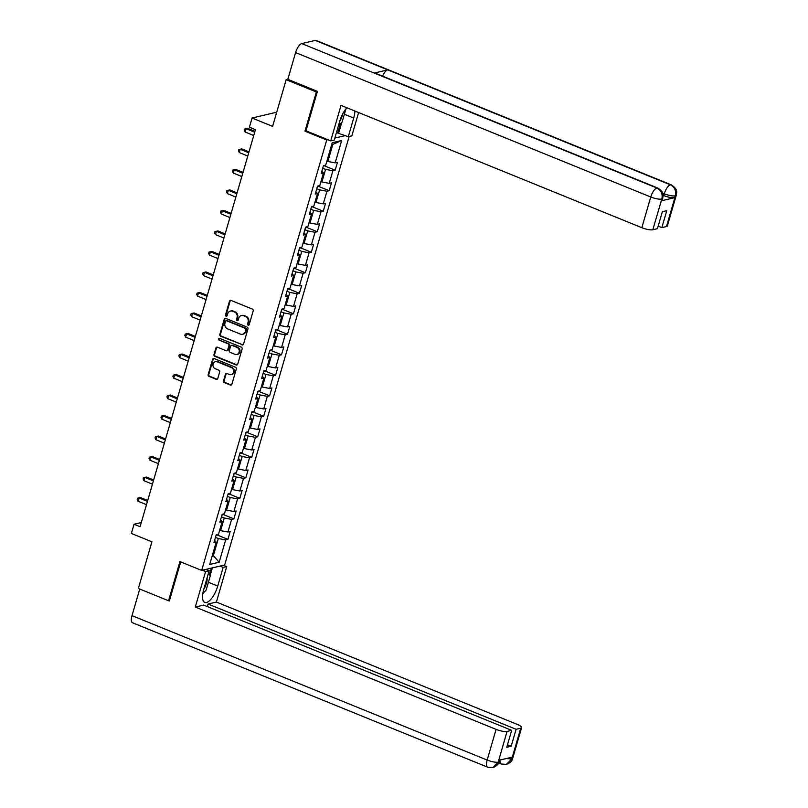 <?xml version="1.0" encoding="UTF-8"?>
<svg xmlns="http://www.w3.org/2000/svg" width="808" height="808" viewBox="0 0 808 808"><rect width="100%" height="100%" fill="white"/><g stroke="black" fill="none" stroke-linecap="round" stroke-linejoin="round"><path stroke-width="1.21" d="M248.127 325.149A0.97 0.869 -103.3 0 0 249.218 324.584L253.197 310.878A1.384 1.232 -103.3 0 0 252.389 309.1L231.048 300.424A1.384 1.232 -103.3 0 0 229.482 301.233L225.503 314.938A0.97 0.869 -103.3 0 0 226.553 316.221A0.97 0.869 -103.3 0 0 227.159 315.615L227.674 313.837A4.434 3.949 -103.3 0 1 232.674 311.252L234.451 311.979A4.434 3.949 -103.3 0 1 237.047 317.655L236.532 319.423A0.97 0.869 -103.3 0 0 237.582 320.705A0.97 0.869 -103.3 0 0 238.188 320.099L238.703 318.322A4.434 3.949 -103.3 0 1 243.693 315.736L245.481 316.463A4.434 3.949 -103.3 0 1 248.066 322.139L247.551 323.907A0.97 0.869 -103.3 0 0 248.127 325.149M241.481 315.554L242.097 315.413A4.434 3.949 -103.3 0 1 244.319 315.595L246.097 316.312A4.434 3.949 -103.3 0 1 248.692 321.988L248.177 323.766A0.97 0.869 -103.3 0 0 248.904 325.048M230.674 300.334A1.384 1.232 -103.3 0 0 230.108 301.081L226.119 314.797A0.97 0.869 -103.3 0 0 226.846 316.079M230.452 311.07L231.068 310.929A4.434 3.949 -103.3 0 1 233.29 311.11L235.067 311.827A4.434 3.949 -103.3 0 1 237.663 317.504L237.148 319.281A0.97 0.869 -103.3 0 0 237.875 320.564M223.523 380.831A1.384 1.232 -103.3 0 0 224.341 382.608L230.32 385.042A1.384 1.232 -103.3 0 0 231.886 384.234L236.31 369.004A1.384 1.232 -103.3 0 0 235.502 367.236L214.15 358.56A1.384 1.232 -103.3 0 0 212.595 359.368L208.171 374.589A1.384 1.232 -103.3 0 0 208.979 376.366L216.211 379.305A1.384 1.232 -103.3 0 0 217.776 378.498L219.665 371.983A1.384 1.232 -103.3 0 0 218.857 370.205L215.271 368.751A3.707 3.303 -103.3 0 1 217.271 361.843L231.33 367.559A3.707 3.303 -103.3 0 1 229.321 374.468L226.977 373.508A1.384 1.232 -103.3 0 0 225.422 374.316L223.523 380.831L224.149 380.689A1.384 1.232 -103.3 0 0 224.957 382.457L230.947 384.901A1.384 1.232 -103.3 0 0 231.32 384.982M317.302 91.758L316.362 91.981L286.163 79.699L272.609 126.371L252.066 118.018L249.399 127.22L255.439 129.674L140.087 526.705L134.047 524.251L131.381 533.452L151.914 541.804L138.35 588.476L168.559 600.748L169.488 600.536M316.362 91.981L304.98 131.159L326.725 139.996L201.677 570.418L179.931 561.58L168.559 600.748M241.986 344.915A1.384 1.232 -103.3 0 0 243.541 344.107L247.965 328.876A1.384 1.232 -103.3 0 0 247.157 327.099L225.816 318.423A1.384 1.232 -103.3 0 0 224.25 319.231L219.827 334.462A1.384 1.232 -103.3 0 0 220.645 336.229L242.602 344.764A1.384 1.232 -103.3 0 0 242.976 344.844M242.137 348.945L237.714 364.166A1.384 1.232 -103.3 0 1 236.158 364.974L214.807 356.298A1.384 1.232 -103.3 0 1 213.999 354.52L215.898 348.006A1.384 1.232 -103.3 0 1 217.453 347.198L226.109 350.723A1.384 1.232 -103.3 0 0 227.674 349.914L228.927 345.592A1.384 1.232 -103.3 0 0 228.119 343.814L219.099 340.148A0.97 0.869 -103.3 0 1 219.624 338.35L241.329 347.167A1.384 1.232 -103.3 0 1 242.137 348.945M286.163 79.699L287.82 79.305M349.147 136.522L224.664 564.984L201.677 570.418M326.725 139.996L327.886 139.723M334.855 138.077L345.44 135.572M216.968 534.906L227.917 539.36L230.209 531.472L227.937 532.007L231.603 519.382L233.876 518.847L236.168 510.959L233.896 511.494L237.562 498.879L239.835 498.344L242.127 490.456L239.855 490.991L243.521 478.366L245.794 477.831L248.086 469.943L245.814 470.478L249.48 457.863L251.753 457.328L254.045 449.44L251.773 449.975L255.439 437.35L257.712 436.815L260.004 428.927L257.732 429.462L261.398 416.847L263.671 416.312L265.963 408.424L263.691 408.959L267.357 396.334L269.63 395.799L271.922 387.911L269.65 388.446L273.316 375.831L275.589 375.286L277.871 367.398L275.609 367.943L279.275 355.318L281.538 354.783L283.83 346.895L281.568 347.43L285.234 334.805L287.496 334.27L289.789 326.381L287.527 326.917L291.193 314.302L293.456 313.767L295.748 305.879L293.486 306.414L297.152 293.789L299.414 293.254L301.707 285.365L299.445 285.901L303.111 273.286L305.374 272.75L307.666 264.862L305.404 265.398L309.07 252.773L311.332 252.237L313.625 244.349L311.363 244.885L315.029 232.27L317.291 231.734L319.584 223.846L317.312 224.382L320.978 211.757L323.25 211.221L325.543 203.333L323.271 203.868L326.937 191.254L329.209 190.708L331.502 182.82L329.23 183.366L332.896 170.741L335.169 170.205L337.461 162.317L335.189 162.852L341.683 140.501L332.239 142.733L325.745 165.084L323.483 165.62L321.19 173.508L323.452 172.973L321.847 171.225M227.917 539.36L225.654 539.895L219.16 562.247L209.716 564.479L216.211 542.128L213.938 542.663L216.231 534.775L218.493 534.24L222.16 521.625L219.897 522.16L222.19 514.272L224.452 513.736L228.119 501.111L225.856 501.647L228.149 493.759L230.411 493.223L234.078 480.598L231.815 481.144L234.108 473.256L236.37 472.71L240.037 460.095L237.774 460.631L240.067 452.743L242.329 452.207L245.996 439.582L243.733 440.118L246.026 432.229L248.288 431.694L251.955 419.079L249.692 419.615L251.985 411.726L254.247 411.191L257.914 398.566L255.651 399.101L257.934 391.213L260.206 390.678L263.873 378.063L261.6 378.599L263.893 370.71L266.165 370.175L269.832 357.55L267.559 358.085L269.852 350.197L272.124 349.662L275.791 337.047L273.518 337.582L275.811 329.694L278.083 329.159L281.75 316.534L279.477 317.069L281.77 309.181L284.042 308.646L287.709 296.021L285.436 296.566L287.729 288.678L290.001 288.133L293.668 275.518L291.395 276.053L293.688 268.165L295.96 267.63L299.627 255.005L297.354 255.54L299.647 247.652L301.909 247.117L305.586 234.502L303.313 235.037L305.606 227.149L307.868 226.614L311.534 213.989L309.272 214.524L311.565 206.636L313.827 206.101L317.494 193.486L315.231 194.021L317.524 186.133L319.786 185.598L323.452 172.973M221.442 516.847L224.291 518.009L220.624 530.634L219.665 530.24M220.624 530.634L227.937 532.007M224.291 518.009L231.603 519.382M222.16 521.625L220.564 519.877M227.401 496.344L230.25 497.506L226.583 510.121L225.624 509.727M226.583 510.121L233.896 511.494M230.25 497.506L237.562 498.879M228.119 501.111L226.523 499.364M233.35 475.831L236.209 476.993L232.542 489.618L231.573 489.224M232.542 489.618L239.855 490.991M236.209 476.993L243.521 478.366M234.078 480.598L232.472 478.861M239.309 455.328L242.168 456.48L238.501 469.105L237.532 468.711M238.501 469.105L245.814 470.478M242.168 456.48L249.48 457.863M240.037 460.095L238.431 458.348M245.268 434.815L248.127 435.977L244.46 448.591L243.491 448.208M244.46 448.591L251.773 449.975M248.127 435.977L255.439 437.35M245.996 439.582L244.39 437.845M251.227 414.302L254.086 415.464L250.419 428.089L249.45 427.695M250.419 428.089L257.732 429.462M254.086 415.464L261.398 416.847M251.955 419.079L250.349 417.332M257.186 393.799L260.045 394.961L256.378 407.575L255.409 407.192M256.378 407.575L263.691 408.959M260.045 394.961L267.357 396.334M257.914 398.566L256.308 396.819M263.145 373.286L266.004 374.447L262.327 387.072L261.368 386.679M262.327 387.072L269.65 388.446M266.004 374.447L273.316 375.831M263.873 378.063L262.267 376.316M269.104 352.783L271.953 353.944L268.286 366.559L267.327 366.165M268.286 366.559L275.609 367.943M271.953 353.944L279.275 355.318M269.832 357.55L268.226 355.803M275.063 332.27L277.912 333.431L274.245 346.056L273.286 345.662M274.245 346.056L281.568 347.43M277.912 333.431L285.234 334.805M275.791 337.047L274.185 335.3M281.022 311.767L283.871 312.918L280.204 325.543L279.245 325.149M280.204 325.543L287.527 326.917M283.871 312.918L291.193 314.302M281.75 316.534L280.144 314.787M286.981 291.254L289.83 292.415L286.163 305.04L285.204 304.646M286.163 305.04L293.486 306.414M289.83 292.415L297.152 293.789M287.709 296.021L286.103 294.284M292.94 270.751L295.789 271.902L292.122 284.527L291.163 284.133M292.122 284.527L299.445 285.901M295.789 271.902L303.111 273.286M293.668 275.518L292.062 273.771M298.899 250.238L301.748 251.399L298.081 264.014L297.122 263.63M298.081 264.014L305.404 265.398M301.748 251.399L309.07 252.773M299.627 255.005L298.021 253.268M304.858 229.724L307.707 230.886L304.04 243.511L303.081 243.117M304.04 243.511L311.363 244.885M307.707 230.886L315.029 232.27M305.586 234.502L303.98 232.754M310.817 209.222L313.666 210.383L309.999 222.998L309.04 222.604M309.999 222.998L317.312 224.382M313.666 210.383L320.978 211.757M311.534 213.989L309.939 212.241M316.776 188.708L319.625 189.87L315.958 202.495L314.989 202.101M315.958 202.495L323.271 203.868M319.625 189.87L326.937 191.254M317.494 193.486L315.888 191.738M322.725 168.205L325.584 169.367L321.917 181.982L320.948 181.588M321.917 181.982L329.23 183.366M325.584 169.367L332.896 170.741M341.683 140.501L332.835 144.379L327.876 161.479L326.907 161.085M327.876 161.479L335.189 162.852M276.447 113.15L275.053 112.585L252.066 118.018M141.299 522.534L134.047 524.251M332.835 144.379L331.684 144.662M212.403 555.217L213.363 555.611L218.332 538.522L215.483 537.36M212.211 555.884L213.363 555.611L219.16 562.247M218.332 538.522L225.654 539.895M216.211 542.128L214.605 540.38M324.22 165.751L335.169 170.205M318.261 186.264L329.209 190.708M312.302 206.767L323.25 211.221M306.343 227.28L317.291 231.734M300.384 247.783L311.332 252.237M294.435 268.296L305.374 272.75M288.476 288.81L299.414 293.254M282.517 309.312L293.456 313.767M276.558 329.826L287.496 334.27M270.599 350.329L281.538 354.783M264.64 370.842L275.589 375.286M258.681 391.345L269.63 395.799M252.722 411.858L263.671 416.312M246.763 432.361L257.712 436.815M240.804 452.874L251.753 457.328M234.845 473.387L245.794 477.831M228.886 493.89L239.835 498.344M222.927 514.403L233.876 518.847M304.98 131.159L306.141 130.886M225.442 318.342A1.384 1.232 -103.3 0 0 224.877 319.089L220.453 334.31A1.384 1.232 -103.3 0 0 221.261 336.088L242.602 344.764M245.895 329.624A0.97 0.869 -103.3 0 0 245.329 328.381L226.594 320.756A0.97 0.869 -103.3 0 0 225.503 321.332L224.957 323.2A4.434 3.949 -103.3 0 0 227.553 328.866L240.36 334.078A4.434 3.949 -103.3 0 0 245.349 331.492L246.521 329.472A0.97 0.869 -103.3 0 0 245.945 328.23L245.329 328.381M226.109 320.715L226.725 320.574A0.97 0.869 -103.3 0 1 227.21 320.614L245.945 328.23M242.582 334.26L243.198 334.118A4.434 3.949 -103.3 0 0 245.975 331.341L245.349 331.492M246.521 329.472L245.975 331.341M217.079 347.117A1.384 1.232 -103.3 0 0 216.514 347.864L214.625 354.379A1.384 1.232 -103.3 0 0 215.433 356.146L236.774 364.832A1.384 1.232 -103.3 0 0 237.148 364.913M226.806 350.773L227.422 350.632A1.384 1.232 -103.3 0 0 228.29 349.763L229.543 345.44A1.384 1.232 -103.3 0 0 228.735 343.673L219.099 340.148M219.473 338.299A0.97 0.869 -103.3 0 0 219.726 340.006M235.088 354.369A3.707 3.303 -103.3 0 0 237.097 347.47L232.148 345.46A1.384 1.232 -103.3 0 0 230.583 346.268L229.331 350.591A1.384 1.232 -103.3 0 0 230.139 352.359L235.088 354.369M236.946 354.53L237.572 354.379A3.707 3.303 -103.3 0 0 237.714 347.319L237.097 347.47M231.452 345.4L232.078 345.248A1.384 1.232 -103.3 0 1 232.765 345.309L237.714 347.319M226.604 373.427A1.384 1.232 -103.3 0 0 226.038 374.175L224.149 380.689M231.179 374.619L231.795 374.468A3.707 3.303 -103.3 0 0 231.947 367.408L231.33 367.559M215.423 361.691L216.039 361.54A3.707 3.303 -103.3 0 1 217.897 361.701L231.947 367.408M213.787 358.469A1.384 1.232 -103.3 0 0 213.211 359.217L208.787 374.447A1.384 1.232 -103.3 0 0 209.605 376.215L216.837 379.154A1.384 1.232 -103.3 0 0 217.211 379.245M324.624 165.347L323.442 166.519A3.737 0.909 -163.8 0 1 323.21 166.559M254.954 131.34L247.733 128.401L246.177 128.775L245.228 132.058L253.742 135.522M254.692 132.229L246.177 128.775L244.794 129.007L247.733 128.401M245.228 132.058L244.41 130.32L244.794 129.007M339.734 121.281A9.171 3.505 112.1 0 0 340.623 119.766A9.171 3.505 112.1 0 0 342.814 113.726M345.945 108.878L342.117 122.038L338.34 126.109M203.768 589.305A9.171 3.505 112.1 0 0 204.656 587.78A9.171 3.505 112.1 0 0 207.07 577.942M208.464 573.114L210.272 575.872L206.141 590.062L202.788 593.678M344.38 114.271L353.692 118.059A15.877 6.06 112.1 0 0 354.904 111.019M346.895 107.767A15.877 6.06 112.1 0 0 339.714 121.362L334.29 140.026L330.714 140.875L341.026 105.383L641.835 227.694L650.753 197.001L295.587 52.581L287.82 79.335L317.413 91.365L305.959 130.805L330.714 140.875M353.692 118.059L348.268 136.724L351.844 135.875L358.621 112.534M336.461 132.562L348.268 136.724M666.479 226.533L675.397 195.829A8.464 2.05 -163.8 0 0 676.276 195.243L667.357 225.947A8.464 2.05 -163.8 0 1 666.479 226.533L661.843 227.624L658.177 226.129M295.587 52.581A8.676 3.313 -67.9 0 1 301.758 43.592L374.235 73.063A8.676 3.313 -67.9 0 1 375.134 73.114L657.813 188.062A8.676 3.313 -67.9 0 0 656.924 188.012C661.166 190.264 662.823 193.88 661.873 198.849L652.803 229.765A8.464 2.05 -163.8 0 1 641.835 227.694M382.568 76.144A8.676 3.313 -67.9 0 1 387.719 69.872L315.241 40.4L301.758 43.592M315.241 40.4A8.676 3.313 -67.9 0 1 316.16 40.45L671.327 184.87A8.676 3.313 -67.9 0 0 670.398 184.82C674.65 187.092 676.316 190.698 675.387 195.637L674.72 197.647A8.464 2.05 -163.8 0 1 663.752 195.576L663.085 195.314M663.752 195.576L664.267 193.799A8.676 3.313 -67.9 0 1 670.398 184.82L387.719 69.872L374.235 73.063L656.924 188.012A8.676 3.313 -67.9 0 0 650.753 197.001A8.464 2.05 16.2 0 0 661.722 199.071M661.843 227.624L666.772 210.666L662.368 211.706L657.439 228.664L652.803 229.765M661.368 200.808L662.762 198.445L662.247 200.222A8.464 2.05 -163.8 0 1 661.368 200.808L674.72 197.647M341.754 122.432L338.724 132.845M337.734 133.078L340.4 123.887M662.631 193.142L664.267 193.799C668.721 195.496 672.387 196.182 675.236 195.869M202.384 570.256L205.596 571.559L209.171 570.711L203.747 589.385A15.877 6.06 112.1 0 0 204.757 602.435A15.877 6.06 112.1 0 0 217.726 586.073L223.149 567.408L226.715 566.56L216.403 602.061L517.211 724.372A8.464 2.05 16.2 0 1 521.604 727.614A8.464 2.05 16.2 0 1 520.726 728.2L516.1 729.301L208.05 604.03L216.403 602.061M205.596 571.559L195.284 607.05L203.636 605.081L511.686 730.341L507.06 731.432L498.152 762.308L498.809 760.318L512.171 757.167L511.807 758.904L520.726 728.2M207.313 606.566L208.05 604.03M219.938 566.105L223.149 567.408M223.513 565.257L226.715 566.56M205.959 569.408L209.171 570.711M195.284 607.05L496.082 729.371A8.464 2.05 16.2 0 0 507.06 731.432M498.294 762.096L499.172 761.51C498.778 764.004 496.718 766.024 492.991 767.57L487.719 767.206L132.552 622.776A8.676 3.313 -67.9 0 1 132.007 615.645L139.733 589.032M511.686 730.341L506.757 747.299L511.171 746.259L516.1 729.301M168.801 600.697L169.367 600.93L180.709 561.893M511.171 746.259L507.495 744.764M212.332 567.903L210.09 575.599M209.454 574.619L211.343 568.135M206.818 569.751L206.989 569.165M492.991 767.57L498.142 762.328M500.061 760.025A8.676 3.313 -67.9 0 0 501.233 764.004L506.384 764.408L511.656 759.116M318.675 185.86L317.483 187.032A3.737 0.909 -163.8 0 1 317.251 187.062M248.995 151.843L241.774 148.914L240.218 149.278L239.269 152.561L247.783 156.025M248.733 152.742L240.218 149.278L238.835 149.52L241.774 148.914M239.269 152.561L238.451 150.833L238.835 149.52M312.716 206.363L311.534 207.535A3.737 0.909 -163.8 0 1 311.292 207.575M243.036 172.357L235.815 169.417L234.259 169.791L233.31 173.074L241.824 176.538M242.774 173.245L234.259 169.791L232.876 170.023L235.815 169.417M233.31 173.074L232.492 171.336L232.876 170.023M306.757 226.876L305.576 228.048A3.737 0.909 -163.8 0 1 305.333 228.078M237.077 192.859L229.856 189.931L228.311 190.294L227.351 193.587L235.865 197.041M236.815 193.758L228.311 190.294L226.917 190.537L229.856 189.931M227.351 193.587L226.533 191.849L226.917 190.537M300.798 247.389L299.616 248.551A3.737 0.909 -163.8 0 1 299.374 248.591M231.118 213.373L223.897 210.434L222.352 210.807L221.392 214.09L229.906 217.554M230.866 214.261L222.352 210.807L220.958 211.04L223.897 210.434M221.392 214.09L220.574 212.352L220.958 211.04M294.839 267.892L293.658 269.064A3.737 0.909 -163.8 0 1 293.415 269.094M225.159 233.886L217.938 230.947L216.393 231.31L215.433 234.603L223.947 238.057M224.907 234.774L216.393 231.31L214.999 231.553L217.938 230.947M215.433 234.603L214.615 232.866L214.999 231.553M288.88 288.406L287.699 289.577A3.737 0.909 -163.8 0 1 287.456 289.607M219.2 254.389L211.989 251.45L210.434 251.823L209.474 255.106L217.988 258.57M218.948 255.288L210.434 251.823L209.04 252.056L211.989 251.45M209.474 255.106L208.656 253.369L209.04 252.056M282.921 308.909L281.739 310.08A3.737 0.909 -163.8 0 1 281.497 310.12M213.241 274.902L206.03 271.963L204.474 272.326L203.515 275.619L212.029 279.083M212.989 275.791L204.474 272.326L203.081 272.569L206.03 271.963M203.515 275.619L202.697 273.882L203.081 272.569M276.962 329.422L275.781 330.593A3.737 0.909 -163.8 0 1 275.538 330.624M207.292 295.405L200.071 292.476L198.516 292.839L197.556 296.122L206.07 299.586M207.03 296.304L198.516 292.839L197.122 293.072L200.071 292.476M197.556 296.122L196.738 294.395L197.122 293.072M271.003 349.925L269.821 351.096A3.737 0.909 -163.8 0 1 269.579 351.137M201.333 315.918L194.112 312.979L192.556 313.353L191.597 316.635L200.111 320.099M201.071 316.807L192.556 313.353L191.163 313.585L194.112 312.979M191.597 316.635L190.779 314.898L191.163 313.585M265.044 370.438L263.863 371.609A3.737 0.909 -163.8 0 1 263.63 371.64M195.374 336.421L188.153 333.492L186.597 333.856L185.638 337.138L194.152 340.602M195.112 337.32L186.597 333.856L185.204 334.098L188.153 333.492M185.638 337.138L184.83 335.411L185.204 334.098M259.085 390.941L257.904 392.112A3.737 0.909 -163.8 0 1 257.671 392.153M189.415 356.934L182.194 353.995L180.638 354.369L179.689 357.651L188.193 361.115M189.153 357.823L180.638 354.369L179.245 354.601L182.194 353.995M179.689 357.651L178.871 355.914L179.245 354.601M253.126 411.454L251.944 412.625A3.737 0.909 -163.8 0 1 251.712 412.656M183.456 377.437L176.235 374.508L174.679 374.872L173.73 378.164L182.244 381.618M183.194 378.336L174.679 374.872L173.286 375.114L176.235 374.508M173.73 378.164L172.912 376.427L173.286 375.114M247.167 431.967L245.986 433.128A3.737 0.909 -163.8 0 1 245.753 433.169M177.497 397.95L170.276 395.011L168.721 395.385L167.771 398.667L176.285 402.131M177.235 398.849L168.721 395.385L167.337 395.617L170.276 395.011M167.771 398.667L166.953 396.93L167.337 395.617M241.208 452.47L240.026 453.642A3.737 0.909 -163.8 0 1 239.794 453.672M171.538 418.463L164.317 415.524L162.762 415.888L161.812 419.18L170.326 422.635M171.276 419.352L162.762 415.888L161.378 416.13L164.317 415.524M161.812 419.18L160.994 417.443L161.378 416.13M235.259 472.983L234.067 474.155A3.737 0.909 -163.8 0 1 233.835 474.185M165.579 438.966L158.358 436.027L156.803 436.401L155.853 439.683L164.367 443.148M165.317 439.865L156.803 436.401L155.419 436.633L158.358 436.027M155.853 439.683L155.035 437.956L155.419 436.633M229.3 493.486L228.108 494.658A3.737 0.909 -163.8 0 1 227.876 494.698M159.62 459.479L152.399 456.54L150.844 456.904L149.894 460.196L158.408 463.661M159.358 460.368L150.844 456.904L149.46 457.146L152.399 456.54M149.894 460.196L149.076 458.459L149.46 457.146M223.341 513.999L222.16 515.171A3.737 0.909 -163.8 0 1 221.917 515.201M153.661 479.982L146.44 477.053L144.895 477.417L143.935 480.699L152.449 484.164M153.399 480.881L144.895 477.417L143.501 477.649L146.44 477.053M143.935 480.699L143.117 478.972L143.501 477.649M217.382 534.502L216.201 535.674A3.737 0.909 -163.8 0 1 215.958 535.714M147.702 500.495L140.481 497.556L138.936 497.93L137.976 501.212L146.49 504.677M147.45 501.384L138.936 497.93L137.542 498.162L140.481 497.556M137.976 501.212L137.158 499.475L137.542 498.162M248.692 321.988L248.066 322.139M246.097 316.312L245.481 316.463M244.319 315.595L243.693 315.736M237.148 319.281L236.532 319.423M237.663 317.504L237.047 317.655M235.067 311.827L234.451 311.979M233.29 311.11L232.674 311.252M226.119 314.797L225.503 314.938M230.108 301.081L229.482 301.233M248.177 323.766L247.551 323.907M221.261 336.088L220.645 336.229M220.453 334.31L219.827 334.462M224.877 319.089L224.25 319.231M227.21 320.614L226.594 320.756M236.774 364.832L236.158 364.974M215.433 356.146L214.807 356.298M214.625 354.379L213.999 354.52M216.514 347.864L215.898 348.006M228.29 349.763L227.674 349.914M229.543 345.44L228.927 345.592M228.735 343.673L228.119 343.814M232.765 345.309L232.148 345.46M226.038 374.175L225.422 374.316M217.897 361.701L217.271 361.843M216.837 379.154L216.211 379.305M209.605 376.215L208.979 376.366M208.787 374.447L208.171 374.589M213.211 359.217L212.595 359.368M230.947 384.901L230.32 385.042M224.957 382.457L224.341 382.608M323.483 166.478L323.756 165.559M132.007 615.645L487.163 760.065L496.082 729.371M208.403 582.285L217.726 586.073M487.719 767.206A8.676 3.313 -67.9 0 1 487.163 760.065A8.464 2.05 16.2 0 0 498.142 762.136M521.604 727.614L512.686 758.318A8.464 2.05 -163.8 0 1 511.807 758.904M506.232 758.56L511.656 758.934M317.534 186.991L317.796 186.062M311.575 207.494L311.837 206.575M305.616 228.007L305.879 227.078M299.657 248.511L299.919 247.591M293.698 269.024L293.961 268.104M287.739 289.537L288.001 288.608M281.78 310.04L282.053 309.121M275.821 330.553L276.094 329.624M269.862 351.056L270.135 350.137M263.903 371.569L264.176 370.64M257.944 392.072L258.217 391.153M251.985 412.585L252.258 411.656M246.026 433.088L246.299 432.169M240.067 453.601L240.34 452.682M234.108 474.114L234.381 473.185M228.159 494.617L228.422 493.698M222.2 515.13L222.463 514.201M216.241 535.633L216.504 534.714M676.276 195.243C675.791 193.89 679.548 190.264 671.327 184.87M662.762 198.445C662.297 197.182 665.994 193.385 657.813 188.062M501.233 764.004L498.627 762.944M499.172 761.51L499.576 760.136M512.686 758.318C512.292 760.843 510.181 762.873 506.384 764.408"/></g></svg>
